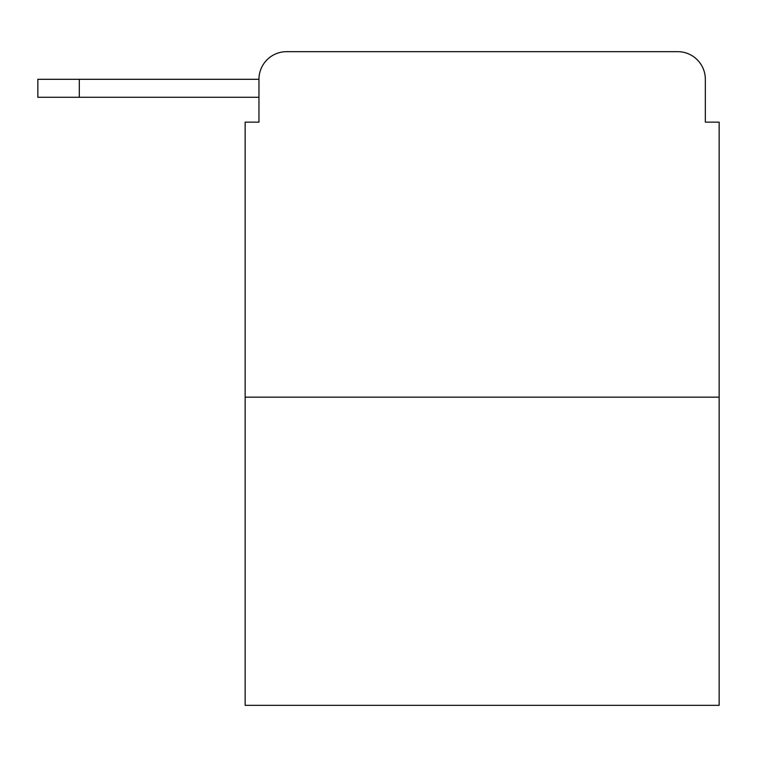 <?xml version="1.0" encoding="UTF-8"?>
<svg xmlns="http://www.w3.org/2000/svg" width="757" height="757" viewBox="0 0 757 757"><rect width="100%" height="100%" fill="white"/><g stroke="black" fill="none" stroke-linecap="round" stroke-linejoin="round"><path stroke-width="1.14" d="M258.96 79.305L258.96 122.151L258.96 97.275L37.85 97.275L37.85 79.305L258.96 79.305A27.64 27.64 0 0 1 286.6 51.665L374.355 51.665M719.15 397.16L245.145 397.16L245.145 705.335L719.15 705.335L719.15 122.151L705.335 122.151L705.335 79.305A27.64 27.64 0 0 0 677.695 51.665L286.6 51.665M245.145 397.16L245.145 122.151L258.96 122.151M589.94 51.665L677.695 51.665M705.335 122.151L705.335 79.305M79.305 79.305L79.305 97.275"/></g></svg>
